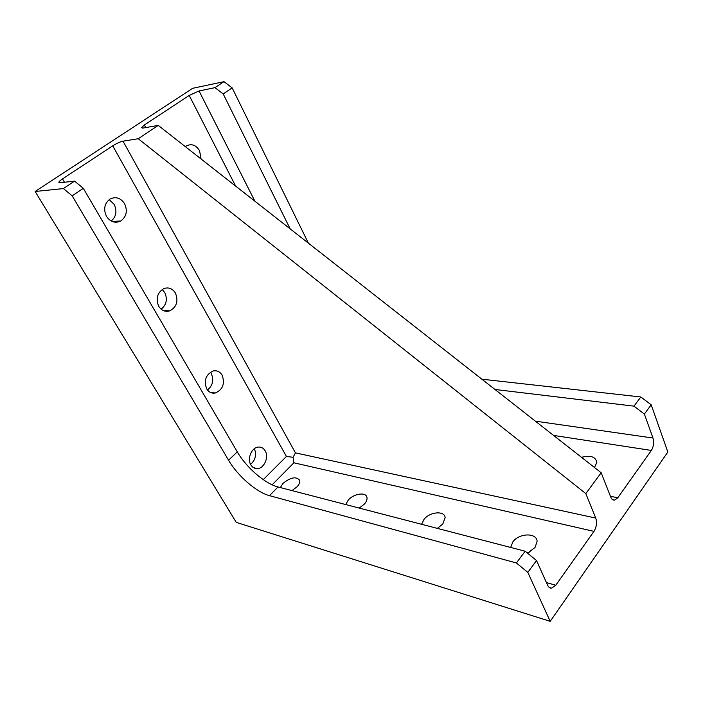 <?xml version="1.0" encoding="UTF-8"?>
<svg xmlns="http://www.w3.org/2000/svg" width="703" height="703" viewBox="0 0 703 703"><rect width="100%" height="100%" fill="white"/><g stroke="black" fill="none" stroke-linecap="round" stroke-linejoin="round"><path stroke-width="1.05" d="M581.504 457.328C590.511 455.034 595.617 456.704 596.829 462.346L594.51 467.521M280.277 487.539L283.001 483.374C290.743 477.232 296.306 476.221 299.689 480.334C300.128 482.267 299.197 484.455 296.903 486.915L291.965 490.58M345.7 504.552L348.328 500C353.917 493.524 366.158 491.784 366.975 497.452C367.335 499.481 366.474 501.696 364.374 504.086L359.198 508.067M510.668 547.452L512.856 541.881C519.122 532.892 537.171 532.531 537.083 541.582L535.001 547.514L527.522 553.156M421.589 524.289L424.05 519.28C429.972 511.731 444.612 510.457 445.148 517.566L442.776 524.043L437.345 528.384M265.18 450.843C269.152 457.152 264.135 468.558 257.307 468.602C254.583 468.681 252.439 467.442 250.857 464.876C246.858 458.646 251.744 447.293 258.458 447.064C261.323 446.897 263.563 448.163 265.18 450.843M254.381 448.69C256.727 454.744 255.461 459.973 250.584 464.375M222.122 375.147C225.127 383.768 222.807 389.734 215.162 393.047C211.612 393.575 208.791 392.177 206.7 388.864C203.642 380.385 205.856 374.409 213.325 370.938C217.042 370.279 219.969 371.685 222.122 375.147M211.287 373.601C214.055 380.095 212.781 385.569 207.473 390.007M124.563 203.642C127.77 210.891 126.514 216.673 120.775 220.997C115.169 223.563 110.415 222.025 106.496 216.392C103.271 209.336 104.387 203.589 109.853 199.151C115.661 196.295 120.556 197.789 124.563 203.642M109.193 199.608L114.167 204.415C117.243 211.076 116.25 216.612 111.197 221.032M175.407 293.028C178.58 301.033 176.717 306.965 169.836 310.84C165.293 312.158 161.593 310.647 158.746 306.323C155.548 298.494 157.27 292.571 163.922 288.546C168.667 287.026 172.49 288.52 175.407 293.028M162.156 289.487L164.757 292.545C167.701 299.25 166.497 304.794 161.128 309.188M185.399 146.699L186.409 145.943C191.611 143.394 196.005 144.985 199.582 150.723L201.067 158.992M585.81 493.603L138.245 138.728L123.007 141.171C120.072 141.821 116.645 143.368 112.735 145.829L62.497 178.913C60.177 180.469 58.964 181.62 58.859 182.349L60.01 182.762L74.562 181.119L63.375 188.571L35.15 191.488L192.631 88.323L223.949 81.662L214.951 87.655L199.054 90.959L189.221 95.441L144.352 124.993L141.417 127.726L142.823 128.087L158.245 125.406L601.17 472.75L610.74 497.091C611.689 499.35 613.025 500.343 614.747 500.079L617.796 497.759L651.356 450.438C653.649 446.59 654.185 442.451 652.964 438.022L644.379 414.058L651.189 404.805L667.85 452.02L550.212 621.338L527.804 572.383L536.521 560.546L547.663 585.318C548.621 587.339 549.948 588.279 551.653 588.156L555.783 585.23L593.965 531.371C596.575 527.057 597.163 522.619 595.74 518.067L585.81 493.603L601.17 472.75M138.245 138.728L158.245 125.406M644.379 414.058L633.974 406.149L494.982 389.471M290.172 228.862L223.203 93.93L214.951 87.655M593.965 531.371L293.889 462.802L293.046 457.293L295.453 452.881L123.007 141.171M74.562 181.119L83.314 188.316L237.28 451.862C246.182 467.425 265.075 483.796 278.028 486.959L525.176 551.222L536.521 560.546M527.804 572.383L516.389 562.954L525.176 551.222M63.375 188.571L72.172 195.838L228.563 460.219C237.596 475.817 256.577 492.346 269.486 495.659L516.389 562.954M550.212 621.338L236.261 522.391L35.15 191.488M527.188 552.874L530.141 551.82M223.949 81.662L232.166 87.875L308.397 243.15M481.863 379.181L640.846 396.975L651.189 404.805M633.974 406.149L640.846 396.975M293.046 457.293L286.42 456.449L112.735 145.829M232.166 87.875L223.203 93.93M83.314 188.316L72.172 195.838M144.352 124.993L145.749 127.577M610.432 496.309L617.796 497.759M199.054 90.959L254.89 201.199M535.37 421.15L652.964 438.022M651.356 450.438L553.56 435.412M595.74 518.067L295.453 452.881M293.889 462.802L272.149 484.806M546.433 582.594L555.783 585.23M62.497 178.913L64.474 182.262M263.247 479.639L286.42 456.449M235.637 186.093L189.221 95.441M269.486 495.659L278.028 486.959M228.563 460.219L237.28 451.862M253.563 467.688L257.307 468.602M209.977 392.195L215.162 393.047M112.041 221.436L120.775 220.997M162.885 310.366L169.836 310.84M612.612 499.648L614.747 500.079M549.28 587.48L551.653 588.156"/></g></svg>
